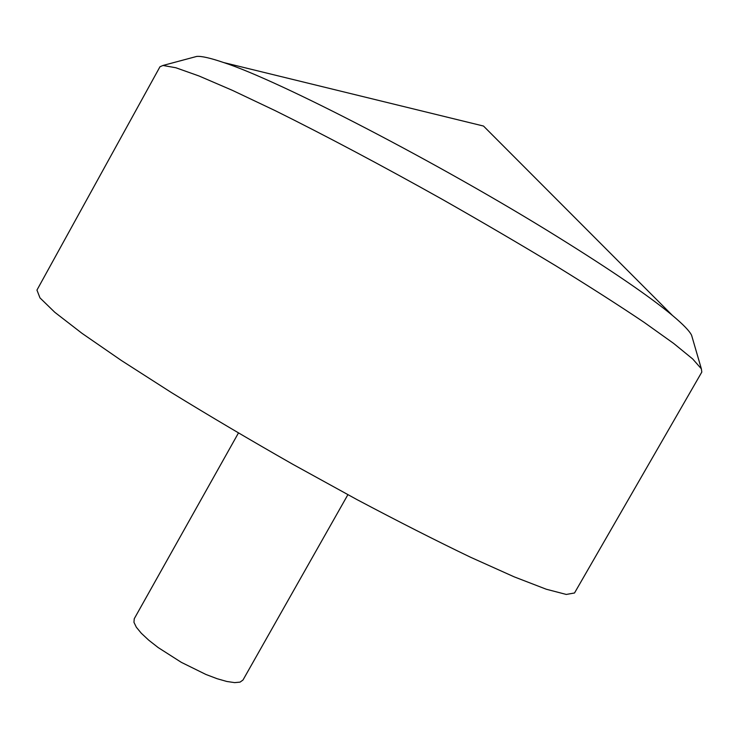 <?xml version="1.0" encoding="UTF-8"?>
<svg xmlns="http://www.w3.org/2000/svg" width="739" height="739" viewBox="0 0 739 739"><rect width="100%" height="100%" fill="white"/><g stroke="black" fill="none" stroke-linecap="round" stroke-linejoin="round"><path stroke-width="1.11" d="M574.517 592.983L566.268 594.442L546.26 589.223L514.178 576.845L470.614 557.271C436.343 540.809 398.395 521.549 356.761 499.481L292.884 464.332C249.884 439.844 209.386 415.918 171.393 392.548L121.325 360.456L82.011 333.335L54.806 312.301L39.98 297.891L36.95 290.085L159.966 66.769L162.986 65.457L175.864 67.757L199.022 75.988L232.425 90.361L275.351 110.73C323.978 134.821 382.146 165.656 442.218 199.318C482.114 221.996 520.053 244.203 556.024 265.938C589.925 286.843 619.282 305.641 644.085 322.324L673.691 343.45L692.72 358.988L701.357 368.816L701.81 372.077L574.517 592.983M194.071 57.143L196.703 56.432C201.359 55.97 210.366 58.011 223.714 62.566C278.252 80.089 439.391 163.291 557.271 236.665C611.43 270.335 649.803 296.57 672.37 315.377C683.187 324.43 689.598 331.072 691.612 335.303L692.369 337.917M347.884 494.696L242.974 680.037L240.073 682.115L234.642 682.624L226.882 681.487L217.155 678.725L205.922 674.467L181.314 662.338L158.192 647.576L148.733 640.177L141.334 633.277L136.345 627.235L133.962 622.321L134.239 618.765L238.42 433.017M196.703 56.432L162.986 65.457M691.612 335.303L701.357 368.816M672.37 315.377L483.5 126.046L223.714 62.566"/></g></svg>

